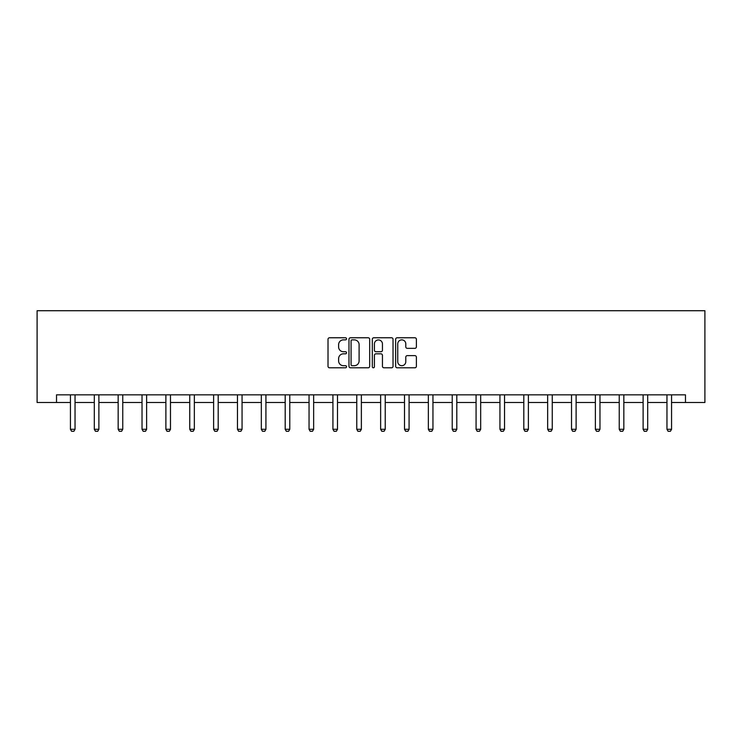 <?xml version="1.0" encoding="UTF-8"?>
<svg xmlns="http://www.w3.org/2000/svg" width="742" height="742" viewBox="0 0 742 742"><rect width="100%" height="100%" fill="white"/><g stroke="black" fill="none" stroke-linecap="round" stroke-linejoin="round"><path stroke-width="1.11" d="M346.533 338.825A1.048 1.048 0 0 0 345.475 337.768L329.522 337.768A1.503 1.503 0 0 0 328.02 339.27L328.02 366.298A1.503 1.503 0 0 0 329.522 367.8L345.475 367.8A1.048 1.048 0 0 0 346.533 366.743A1.048 1.048 0 0 0 345.475 365.695L343.416 365.695A4.804 4.804 0 0 1 338.612 360.89L338.612 358.636A4.804 4.804 0 0 1 343.416 353.832L345.475 353.832A1.048 1.048 0 0 0 346.533 352.784A1.048 1.048 0 0 0 345.475 351.736L343.416 351.736A4.804 4.804 0 0 1 338.612 346.931L338.612 344.678A4.804 4.804 0 0 1 343.416 339.873L345.475 339.873A1.048 1.048 0 0 0 346.533 338.825M414.88 348.35A1.503 1.503 0 0 0 416.383 346.857L416.383 339.27A1.503 1.503 0 0 0 414.88 337.768L397.165 337.768A1.503 1.503 0 0 0 395.662 339.27L395.662 366.298A1.503 1.503 0 0 0 397.165 367.8L414.88 367.8A1.503 1.503 0 0 0 416.383 366.298L416.383 357.134A1.503 1.503 0 0 0 414.88 355.631L407.293 355.631A1.503 1.503 0 0 0 405.791 357.134L405.791 361.679A4.016 4.016 0 0 1 401.774 365.695A4.016 4.016 0 0 1 397.758 361.679L397.758 343.889A4.016 4.016 0 0 1 401.774 339.873A4.016 4.016 0 0 1 405.791 343.889L405.791 346.857A1.503 1.503 0 0 0 407.293 348.35L414.88 348.35M56.522 402.498L56.522 394.846L685.478 394.846L685.478 402.498L704.9 402.498L704.9 310.722L37.1 310.722L37.1 402.498L70.444 402.498M369.683 339.27A1.503 1.503 0 0 0 368.18 337.768L350.465 337.768A1.503 1.503 0 0 0 348.972 339.27L348.972 366.298A1.503 1.503 0 0 0 350.465 367.8L368.18 367.8A1.503 1.503 0 0 0 369.683 366.298L369.683 339.27M373.82 337.768L391.535 337.768A1.503 1.503 0 0 1 393.028 339.27L393.028 366.298A1.503 1.503 0 0 1 391.535 367.8L383.948 367.8A1.503 1.503 0 0 1 382.445 366.298L382.445 355.335A1.503 1.503 0 0 0 380.943 353.832L375.916 353.832A1.503 1.503 0 0 0 374.413 355.335L374.413 366.743A1.048 1.048 0 0 1 373.365 367.8A1.048 1.048 0 0 1 372.317 366.743L372.317 339.27A1.503 1.503 0 0 1 373.82 337.768M75.035 402.498L94.308 402.498M98.89 402.498L118.163 402.498M122.755 402.498L142.028 402.498M146.619 402.498L165.883 402.498M170.475 402.498L189.748 402.498M194.339 402.498L213.613 402.498M218.194 402.498L237.468 402.498M242.059 402.498L261.332 402.498M265.924 402.498L285.197 402.498M289.779 402.498L309.052 402.498M313.643 402.498L332.917 402.498M337.499 402.498L356.772 402.498M361.363 402.498L380.637 402.498M385.228 402.498L404.501 402.498M409.083 402.498L428.357 402.498M432.948 402.498L452.221 402.498M456.803 402.498L476.076 402.498M480.668 402.498L499.941 402.498M504.532 402.498L523.806 402.498M528.387 402.498L547.661 402.498M552.252 402.498L571.526 402.498M576.117 402.498L595.381 402.498M599.972 402.498L619.245 402.498M623.837 402.498L643.11 402.498M647.692 402.498L666.965 402.498M671.556 402.498L685.478 402.498M352.116 339.873A1.048 1.048 0 0 0 351.068 340.921L351.068 364.647A1.048 1.048 0 0 0 352.116 365.695L354.296 365.695A4.804 4.804 0 0 0 359.1 360.89L359.1 344.678A4.804 4.804 0 0 0 354.296 339.873L352.116 339.873M382.445 343.963A4.016 4.016 0 0 0 378.429 339.947A4.016 4.016 0 0 0 374.413 343.963L374.413 350.233A1.503 1.503 0 0 0 375.916 351.736L380.943 351.736A1.503 1.503 0 0 0 382.445 350.233L382.445 343.963M75.211 394.846L75.109 395.18A1.53 1.53 0 0 0 75.035 395.644L75.035 429.293L73.885 431.278L71.594 431.278L70.444 429.293L70.444 395.644A1.53 1.53 0 0 0 70.369 395.18L70.267 394.846M70.444 429.293L75.035 429.293M99.076 394.846L98.964 395.18A1.53 1.53 0 0 0 98.89 395.644L98.89 429.293L97.749 431.278L95.449 431.278L94.308 429.293L94.308 395.644A1.53 1.53 0 0 0 94.234 395.18L94.132 394.846M94.308 429.293L98.89 429.293M122.931 394.846L122.829 395.18A1.53 1.53 0 0 0 122.755 395.644L122.755 429.293L121.605 431.278L119.314 431.278L118.163 429.293L118.163 395.644A1.53 1.53 0 0 0 118.099 395.18L117.987 394.846M118.163 429.293L122.755 429.293M146.795 394.846L146.684 395.18A1.53 1.53 0 0 0 146.619 395.644L146.619 429.293L145.469 431.278L143.178 431.278L142.028 429.293L142.028 395.644A1.53 1.53 0 0 0 141.954 395.18L141.852 394.846M142.028 429.293L146.619 429.293M170.651 394.846L170.549 395.18A1.53 1.53 0 0 0 170.475 395.644L170.475 429.293L169.334 431.278L167.033 431.278L165.883 429.293L165.883 395.644A1.53 1.53 0 0 0 165.818 395.18L165.707 394.846M165.883 429.293L170.475 429.293M194.515 394.846L194.413 395.18A1.53 1.53 0 0 0 194.339 395.644L194.339 429.293L193.189 431.278L190.898 431.278L189.748 429.293L189.748 395.644A1.53 1.53 0 0 0 189.674 395.18L189.572 394.846M189.748 429.293L194.339 429.293M218.38 394.846L218.269 395.18A1.53 1.53 0 0 0 218.194 395.644L218.194 429.293L217.054 431.278L214.753 431.278L213.613 429.293L213.613 395.644A1.53 1.53 0 0 0 213.538 395.18L213.436 394.846M213.613 429.293L218.194 429.293M242.235 394.846L242.133 395.18A1.53 1.53 0 0 0 242.059 395.644L242.059 429.293L240.909 431.278L238.618 431.278L237.468 429.293L237.468 395.644A1.53 1.53 0 0 0 237.403 395.18L237.292 394.846M237.468 429.293L242.059 429.293M266.1 394.846L265.988 395.18A1.53 1.53 0 0 0 265.924 395.644L265.924 429.293L264.773 431.278L262.483 431.278L261.332 429.293L261.332 395.644A1.53 1.53 0 0 0 261.258 395.18L261.156 394.846M261.332 429.293L265.924 429.293M289.955 394.846L289.853 395.18A1.53 1.53 0 0 0 289.779 395.644L289.779 429.293L288.638 431.278L286.338 431.278L285.197 429.293L285.197 395.644A1.53 1.53 0 0 0 285.123 395.18L285.011 394.846M285.197 429.293L289.779 429.293M313.82 394.846L313.718 395.18A1.53 1.53 0 0 0 313.643 395.644L313.643 429.293L312.493 431.278L310.202 431.278L309.052 429.293L309.052 395.644A1.53 1.53 0 0 0 308.978 395.18L308.876 394.846M309.052 429.293L313.643 429.293M337.684 394.846L337.573 395.18A1.53 1.53 0 0 0 337.499 395.644L337.499 429.293L336.358 431.278L334.058 431.278L332.917 429.293L332.917 395.644A1.53 1.53 0 0 0 332.843 395.18L332.741 394.846M332.917 429.293L337.499 429.293M361.54 394.846L361.437 395.18A1.53 1.53 0 0 0 361.363 395.644L361.363 429.293L360.213 431.278L357.922 431.278L356.772 429.293L356.772 395.644A1.53 1.53 0 0 0 356.707 395.18L356.596 394.846M356.772 429.293L361.363 429.293M385.404 394.846L385.293 395.18A1.53 1.53 0 0 0 385.228 395.644L385.228 429.293L384.078 431.278L381.787 431.278L380.637 429.293L380.637 395.644A1.53 1.53 0 0 0 380.563 395.18L380.46 394.846M380.637 429.293L385.228 429.293M409.259 394.846L409.157 395.18A1.53 1.53 0 0 0 409.083 395.644L409.083 429.293L407.942 431.278L405.642 431.278L404.501 429.293L404.501 395.644A1.53 1.53 0 0 0 404.427 395.18L404.316 394.846M404.501 429.293L409.083 429.293M433.124 394.846L433.022 395.18A1.53 1.53 0 0 0 432.948 395.644L432.948 429.293L431.798 431.278L429.507 431.278L428.357 429.293L428.357 395.644A1.53 1.53 0 0 0 428.282 395.18L428.18 394.846M428.357 429.293L432.948 429.293M456.989 394.846L456.877 395.18A1.53 1.53 0 0 0 456.803 395.644L456.803 429.293L455.662 431.278L453.362 431.278L452.221 429.293L452.221 395.644A1.53 1.53 0 0 0 452.147 395.18L452.045 394.846M452.221 429.293L456.803 429.293M480.844 394.846L480.742 395.18A1.53 1.53 0 0 0 480.668 395.644L480.668 429.293L479.517 431.278L477.227 431.278L476.076 429.293L476.076 395.644A1.53 1.53 0 0 0 476.012 395.18L475.9 394.846M476.076 429.293L480.668 429.293M504.708 394.846L504.597 395.18A1.53 1.53 0 0 0 504.532 395.644L504.532 429.293L503.382 431.278L501.091 431.278L499.941 429.293L499.941 395.644A1.53 1.53 0 0 0 499.867 395.18L499.765 394.846M499.941 429.293L504.532 429.293M528.564 394.846L528.462 395.18A1.53 1.53 0 0 0 528.387 395.644L528.387 429.293L527.247 431.278L524.946 431.278L523.806 429.293L523.806 395.644A1.53 1.53 0 0 0 523.731 395.18L523.62 394.846M523.806 429.293L528.387 429.293M552.428 394.846L552.326 395.18A1.53 1.53 0 0 0 552.252 395.644L552.252 429.293L551.102 431.278L548.811 431.278L547.661 429.293L547.661 395.644A1.53 1.53 0 0 0 547.587 395.18L547.485 394.846M547.661 429.293L552.252 429.293M576.293 394.846L576.182 395.18A1.53 1.53 0 0 0 576.117 395.644L576.117 429.293L574.967 431.278L572.666 431.278L571.526 429.293L571.526 395.644A1.53 1.53 0 0 0 571.451 395.18L571.349 394.846M571.526 429.293L576.117 429.293M600.148 394.846L600.046 395.18A1.53 1.53 0 0 0 599.972 395.644L599.972 429.293L598.822 431.278L596.531 431.278L595.381 429.293L595.381 395.644A1.53 1.53 0 0 0 595.316 395.18L595.205 394.846M595.381 429.293L599.972 429.293M624.013 394.846L623.901 395.18A1.53 1.53 0 0 0 623.837 395.644L623.837 429.293L622.686 431.278L620.395 431.278L619.245 429.293L619.245 395.644A1.53 1.53 0 0 0 619.171 395.18L619.069 394.846M619.245 429.293L623.837 429.293M647.868 394.846L647.766 395.18A1.53 1.53 0 0 0 647.692 395.644L647.692 429.293L646.551 431.278L644.251 431.278L643.11 429.293L643.11 395.644A1.53 1.53 0 0 0 643.036 395.18L642.924 394.846M643.11 429.293L647.692 429.293M671.733 394.846L671.631 395.18A1.53 1.53 0 0 0 671.556 395.644L671.556 429.293L670.406 431.278L668.115 431.278L666.965 429.293L666.965 395.644A1.53 1.53 0 0 0 666.891 395.18L666.789 394.846M666.965 429.293L671.556 429.293"/></g></svg>
